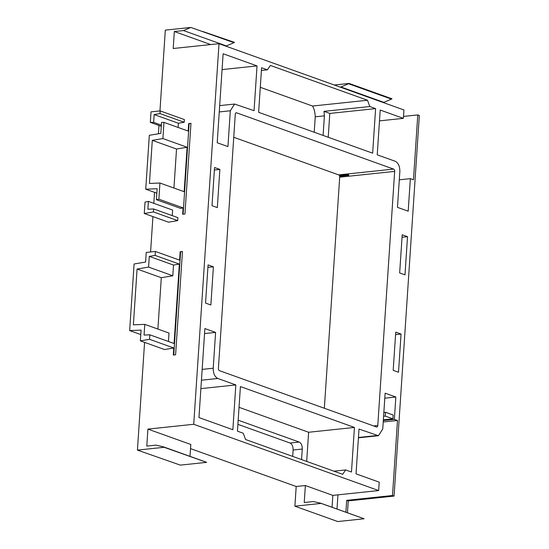 <?xml version="1.0" encoding="UTF-8"?>
<svg xmlns="http://www.w3.org/2000/svg" width="549" height="549" viewBox="0 0 549 549"><rect width="100%" height="100%" fill="white"/><g stroke="black" fill="none" stroke-linecap="round" stroke-linejoin="round"><path stroke-width="0.82" d="M188.684 123.573L190.97 123.333L184.951 214.007L182.659 214.247L183.085 207.872L158.867 199.191L159.937 183.023L184.155 191.697L187.113 147.242L162.888 138.561L163.966 122.386L188.183 131.067L188.684 123.573L190.963 123.532M182.446 251.71L180.168 251.744L182.46 251.504L175.598 354.812L173.306 355.052L173.779 347.991L164.576 349.541L140.359 340.86L141.072 330.114L129.667 330.587L134.086 263.994L145.588 262.051L146.233 252.43L155.394 251.463L155.134 255.409L149.294 256.39L148.587 267.089L172.805 275.77L173.518 265.071L179.351 264.09L174.074 343.509L149.856 334.828L149.554 339.309L140.359 340.86M173.752 355.004L180.6 251.902M183.105 214.199L189.11 123.731M149.856 334.828L144.071 335.068L144.785 324.37L169.003 333.051L168.44 341.492M148.587 267.089L137.085 269.031L133.38 324.843L144.785 324.37M159.999 113.581L154.166 114.563L153.651 122.372L150.316 122.365L151.016 111.866L160.178 110.898L159.999 113.581L184.217 122.262L184.395 119.579L160.178 110.898M155.394 251.463L179.612 260.144L180.168 251.744M153.466 211.941L144.263 213.492L145.025 202.107L148.402 201.394L147.88 209.203L153.665 208.963L153.466 211.941L177.691 220.623L177.883 217.644L153.665 208.963M159.937 183.023L149.445 183.455L152.306 140.345L162.888 138.561M163.966 122.386L161.543 122.386L160.816 133.373L149.314 135.308L145.732 189.199L157.138 188.726L156.41 199.706L158.867 199.191M150.316 122.365L161.282 126.297M153.651 122.372L161.365 125.138M178.109 127.457L178.384 123.244L184.217 122.262M154.166 114.563L178.384 123.244M145.732 189.199L156.842 193.179M156.41 199.706L180.628 208.387L183.085 207.872M144.263 213.492L168.488 222.173L177.691 220.623M148.402 201.394L172.619 210.075L172.249 215.627M173.937 188.039L176.531 149.026L187.113 147.242M152.306 140.345L176.531 149.026M137.085 269.031L161.303 277.712L172.805 275.77M161.303 277.712L157.892 329.071M149.294 256.39L173.518 265.071M155.134 255.409L179.351 264.09M129.667 330.587L140.777 334.567M149.554 339.309L173.779 347.991M403.508 116.422L417.775 114.919L419.333 115.475L394.058 496.076L392.501 495.521L346.687 500.338L345.897 512.231M347.455 512.787L348.244 500.901L346.687 500.338M348.244 500.901L394.058 496.076M190.009 456.356L190.798 444.47L147.914 429.105L146.789 446.09L155.95 445.129L163.252 446.783A2.875 2.21 109.7 0 1 163.451 446.845A2.875 2.21 109.7 0 1 164.137 447.291L206.637 462.354A2.875 2.21 109.7 0 0 206.328 462.21A2.875 2.21 109.7 0 0 206.136 462.148M363.582 518.579A2.875 2.21 109.7 0 1 363.774 518.633A2.875 2.21 109.7 0 1 364.083 518.778L321.199 503.412A2.875 2.21 109.7 0 0 320.897 503.268L363.774 518.633M332.056 507.269L332.845 495.383L305.361 485.529L304.235 502.52L313.397 501.553L320.698 503.213A2.875 2.21 109.7 0 1 320.897 503.268M210.706 44.558L174.328 31.519L183.49 30.552L226.366 45.924L225.509 46.013M332.845 495.383L378.659 490.559L193.728 424.281L219.01 43.687L173.196 48.504L174.328 31.519M202.643 31.458L234.526 42.383A2.875 2.21 109.7 0 1 233.991 42.692L190.819 27.45L183.49 30.552M233.991 42.692L226.366 45.924M382.955 102.443L383.813 102.347L340.936 86.982L340.078 87.071M334.293 84.999L349.095 83.441A2.875 2.21 109.7 0 1 348.56 83.75L340.936 86.982M349.095 83.441L391.972 98.806A2.875 2.21 109.7 0 1 391.437 99.122L383.813 102.347M190.524 448.622L296.199 486.496L294.902 506.089A5.751 4.426 109.7 0 0 294.895 506.185L337.772 521.55L364.083 518.778M144.579 342.377L137.456 449.658A5.751 4.426 109.7 0 0 137.435 450.105L164.137 447.291M193.728 424.281L147.914 429.105M159.951 110.925L165.318 30.133L190.819 27.45M158.984 125.474L158.435 133.771M154.543 192.356L153.816 203.336M152.931 216.594L150.584 251.97M348.478 174.527L339.687 175.454L339.625 176.304A1.928 1.153 -96 0 1 339.694 177.176L324.342 408.257M339.687 175.454L339.158 175.268A1.928 1.153 -96 0 0 338.658 174.891L233.744 137.284M260.288 87.312L312.539 106.039C314.172 108.826 315.071 112.421 315.243 116.813L314.213 132.24M237.902 424.343L290.064 443.036C292.123 444.12 293.139 446.447 293.111 450.008L292.686 456.404M337.951 494.841L337.011 509.04M339.158 175.268L348.32 174.301A1.928 1.153 -96 0 1 348.793 175.337L339.625 176.304M137.435 450.105L180.326 465.12L206.637 462.354M383.216 421.982L397.483 420.479L392.501 495.521M395.568 334.636L401.051 334.06L398.512 372.243L393.194 370.342L395.733 332.159L401.051 334.06M294.895 506.185L321.199 503.412M296.199 486.496L305.361 485.529M342.665 474.315L245.554 439.509L243.255 433.236L237.449 431.157L240.414 386.571L354.434 427.438L351.477 472.023L345.671 469.937L342.665 474.315M402.04 237.25L407.523 236.674L404.984 274.857L399.665 272.949L402.204 234.766L407.523 236.674M312.539 106.039L367.514 100.247L369.806 106.527L375.612 108.606L372.654 153.185L258.627 112.319L261.592 67.74L267.397 69.819L270.396 65.448L367.514 100.247M207.913 267.384L213.396 266.807L210.864 304.99L205.546 303.089L208.078 264.899L213.396 266.807M214.385 169.998L219.868 169.421L217.329 207.604L212.01 205.697L214.549 167.514L219.868 169.421M417.775 114.919L413.472 179.763L410.357 178.645L399.301 179.811M394.669 171.391L377.787 425.496A1.928 1.153 -96 0 1 376.834 426.998A1.928 1.153 -96 0 1 376.504 426.957L219.428 370.657A1.928 1.153 -96 0 1 218.399 368.372L235.274 114.267A1.928 1.153 -96 0 1 236.235 112.765A1.928 1.153 -96 0 1 236.557 112.806L393.633 169.099A1.928 1.153 -96 0 1 394.669 171.391L339.694 177.176M219.01 43.687L403.94 109.958L403.378 118.358L379.483 120.869M261.406 70.45L267.397 69.819M315.243 116.813L324.404 115.846L323.992 111.344L369.806 106.527M324.404 115.846L323.1 135.425M333.916 471.179L345.671 469.937M238.177 420.198L299.226 442.075C301.291 443.173 302.314 445.5 302.273 449.048L301.573 459.588M378.659 490.559L379.215 482.166L356.033 473.856L359.012 429.078L378.46 435.714L382.749 428.989L385.13 393.173L395.85 397.016L394.367 419.361L383.312 420.527M392.899 418.832L393.153 415.023L385.515 412.285L385.261 416.101L392.899 418.832L383.353 419.841M385.261 416.101L383.593 416.272M394.367 419.361L397.483 420.479M410.357 178.645L408.195 211.193L397.469 207.35L399.85 171.528C399.878 166.32 398.334 162.902 395.218 161.276L377.225 154.825L380.203 110.047L403.378 118.358M227.938 146.59L217.212 142.747L223.12 53.754L257.028 65.907L254.057 110.678L234.601 104.049L230.319 110.768L227.938 146.59M232.865 429.709L198.958 417.563L204.873 328.57L215.592 332.413L213.218 368.235C213.184 373.444 214.728 376.861 217.85 378.487L235.837 384.938L232.865 429.709M222.071 69.586L257.028 65.907M384.794 398.176L395.85 397.016M383.847 412.464L385.515 412.285M200.879 388.617L235.837 384.938M204.537 333.572L215.592 332.413M239.035 407.324L308.62 432.262L354.434 427.438M308.62 432.262L306.685 461.421M323.992 111.344L329.798 113.43L328.22 137.257M329.798 113.43L375.612 108.606M391.437 99.122L348.56 83.75M373.649 425.928L377.787 425.496M393.633 169.099L338.658 174.891M235.919 112.874L236.557 112.806M293.111 450.008L302.273 449.048M290.064 443.036L299.226 442.075M219.257 111.934L230.319 110.768M358.449 437.478L376.998 435.529M201.442 380.217L217.85 378.487M202.156 369.395L213.218 368.235M163.451 446.845L206.328 462.21M234.601 104.049L219.675 105.614M378.46 435.714L358.428 437.821"/></g></svg>
